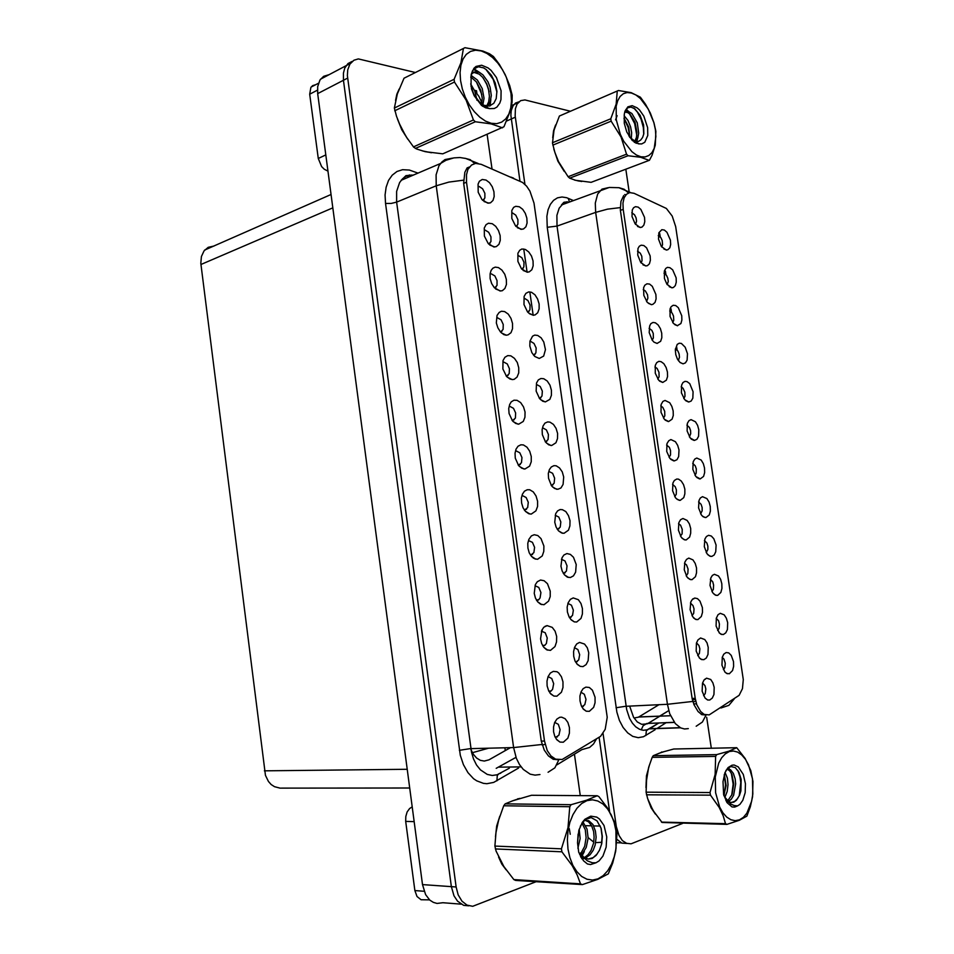 <?xml version="1.0" encoding="UTF-8"?>
<svg xmlns="http://www.w3.org/2000/svg" width="954" height="954" viewBox="0 0 954 954"><rect width="100%" height="100%" fill="white"/><g stroke="black" fill="none" stroke-linecap="round" stroke-linejoin="round"><path stroke-width="1.43" d="M694.977 475.295L696.217 473.184L696.325 468.903L695.216 465.779L692.747 463.417M700.224 478.908L703.563 476.368L704.648 472.635L704.553 468.092L703.301 463.632L701.13 460.102L696.754 458.075L694.81 459.077L693.188 461.772L692.795 469.392L695.824 476.487L700.224 478.908M689.384 436.872L690.756 433.76L690.589 430.469L689.432 427.392L686.94 425.079M694.476 440.39L696.897 439.269L698.519 436.324L698.829 429.837L697.577 425.365L695.406 421.787L691.006 419.617L689.015 420.595L687.369 423.349L687.095 431.005L690.255 438.053L694.476 440.39M683.815 398.593L684.936 396.447L684.865 392.189L683.1 388.338L681.156 386.895M688.752 402.016L691.173 400.99L692.807 398.14L693.141 391.712L689.706 383.627L687.023 381.588L684.912 381.373L682.945 382.554L681.573 385.07L681.418 392.75L684.71 399.774L688.752 402.016M691.96 615.64L693.63 613.362L693.999 608.855L692.986 605.528L690.481 603.035M697.899 619.635L701.345 616.499L702.466 612.396L702.371 607.615L700.057 601.163L697.505 598.575L694.703 597.991L692.497 599.231L690.863 601.902L690.088 609.558L692.699 616.821L695.347 619.253L697.899 619.635M674.776 496.676L676.291 494.327L676.386 489.843L675.193 486.623L672.57 484.334M680.25 500.337L683.732 497.654L684.877 493.802L684.805 489.128L683.517 484.572L681.263 480.995L678.497 479.123L676.708 478.991L674.347 480.422L672.928 483.01L672.546 490.738L675.599 497.845L677.447 499.538L680.25 500.337M723.347 669.625L724.79 667.633L725.29 663.316L724.003 659.131L722.226 657.366M729.285 673.798L732.553 670.519L733.602 666.405L733.483 661.659L731.241 655.374L728.784 652.941L726.113 652.512L723.728 654.194L722.261 657.246L721.928 665.129L724.825 671.914L726.554 673.393L729.285 673.798M680.417 536.076L682.05 533.846L682.241 529.339L680.536 525.237L678.509 523.746M686.105 539.94L689.575 537.114L690.72 533.179L690.636 528.468L689.348 523.913L687.107 520.383L682.933 518.475L680.572 519.668L678.878 522.494L678.366 530.197L681.275 537.352L684.042 539.63L686.105 539.94M697.744 655.601L699.449 653.371L699.914 648.851L698.972 645.5L696.515 642.924M703.837 659.727L706.306 657.998L707.963 654.48L708.273 647.42L706.986 642.877L704.756 639.502L700.618 637.999L697.982 639.86L696.444 643.151L696.241 651.105L699.258 657.843L701.035 659.309L703.837 659.727M667.228 284.638L668.241 281.454L667.824 278.258L666.5 275.336L663.984 273.214M671.711 287.786L673.381 287.548L675.325 285.616L676.303 282.181L676.124 277.876L672.653 269.91L670.006 267.728L667.466 267.37L665.737 268.408L664.354 271.043L664.461 278.544L667.013 284.352L671.711 287.786M652.214 340.232L653.418 337.907L653.204 333.471L651.82 330.37L649.09 328.248M657.032 343.464L660.633 341.293L661.778 337.728L661.682 333.232L660.383 328.689L658.129 324.968L655.338 322.786L653.073 322.452L650.878 323.704L649.614 325.946L649.197 332.624L652.154 340.161L654.027 342.176L657.032 343.464M711.922 591.444L713.294 589.405L713.652 585.088L712.71 581.868L710.348 579.328M717.599 595.391L720.89 592.398L721.951 588.439L721.844 583.776L720.592 579.328L718.434 575.942L714.439 574.26L712.376 575.381L710.825 577.862L710.062 585.434L712.674 592.661L715.297 595.034L717.599 595.391M641.076 262.922L642.102 260.621L641.744 256.244L640.277 253.192L637.534 251.117M645.56 265.963L647.408 265.701L649.412 263.721L650.401 260.239L650.199 255.875L646.609 247.766L643.867 245.524L641.171 245.118L639.299 246.239L638.023 248.529L637.737 255.064L640.742 262.481L645.56 265.963M686.2 575.822L687.834 573.521L688.108 569.013L686.486 564.863L684.483 563.313M691.996 579.71L695.454 576.717L696.587 572.71L696.492 567.964L695.204 563.409L692.962 559.926L688.8 558.15L686.522 559.378L684.853 562.121L684.221 569.8L686.975 577.015L689.682 579.364L691.996 579.71M657.819 379.12L659.107 376.77L658.976 372.322L657.008 368.387L654.921 367.04M662.803 382.447L666.333 380.229L667.502 376.603L667.442 372.06L666.154 367.481L663.889 363.76L661.098 361.638L658.856 361.375L656.71 362.663L655.267 365.418L655.255 373.229L658.725 380.252L662.803 382.447M717.623 630.451L719.03 628.447L719.459 624.131L718.577 620.875L716.275 618.275M723.43 634.517L725.803 632.896L727.377 629.509L727.652 622.64L726.399 618.192L724.241 614.865L720.27 613.303L718.028 614.71L716.311 618.144L716.12 626.027L719.149 632.717L720.914 634.136L723.43 634.517M669.1 457.336L670.543 454.975L670.567 450.503L669.314 447.319L666.655 445.077M674.406 460.877L676.935 459.685L678.64 456.62L678.998 449.954L677.71 445.387L675.456 441.762L670.865 439.615L668.742 440.7L667.013 443.67L666.763 451.421L669.958 458.492L674.406 460.877M700.606 513.86L702.12 510.807L702.084 507.48L701.023 504.32L698.59 501.899M705.984 517.581L709.311 514.898L710.396 511.094L710.289 506.502L709.037 502.042L706.878 498.572L702.526 496.676L700.367 497.988L699.032 500.325L698.531 507.933L701.417 515.065L703.205 516.782L705.984 517.581M663.447 418.15L664.819 415.789L664.759 411.329L662.851 407.358L660.764 405.987M668.587 421.585L672.105 419.211L673.274 415.515L673.202 410.924L671.914 406.356L669.66 402.683L665.057 400.394L662.875 401.443L661.122 404.472L660.991 412.259L664.33 419.295L668.587 421.585M646.633 301.5L647.873 298.173L647.468 294.786L645.405 290.922L643.294 289.611M651.284 304.636L652.941 304.386L655.016 302.43L656.078 298.9L655.935 294.476L652.357 286.295L649.591 284.077L646.907 283.755L644.773 285.27L643.628 287.726L643.795 295.406L647.349 302.358L651.284 304.636M706.246 552.569L707.832 549.54L707.856 546.201L706.854 543.017L704.457 540.536M711.779 556.409L714.164 554.989L715.762 551.782L716.06 545.068L713.807 538.712L711.338 536.076L708.643 535.361L706.497 536.47L704.911 539.022L704.279 546.606L707.033 553.785L709.704 556.087L711.779 556.409M635.543 224.488L636.556 221.149L636.032 217.822L634.529 214.817L631.798 212.778M639.86 227.434L641.899 227.171L643.819 225.18L644.737 221.722L644.499 217.429L640.885 209.403L638.166 207.113L635.447 206.636L633.551 207.722L632.275 210.035L632.049 216.51L635.066 223.868L639.86 227.434M678.258 360.469L679.463 357.309L679.165 354.065L677.924 351.06L675.408 348.854M683.052 363.796L685.485 362.866L687.13 360.087L687.464 353.743L685.21 347.28L681.347 343.488L679.2 343.202L677.185 344.37L675.325 349.76L675.766 354.626L677.495 359.229L680.119 362.532L683.052 363.796L680.166 362.568M672.737 322.488L673.727 320.282L673.488 316.084L672.2 313.127L669.672 310.956M677.376 325.719L680.87 323.573L681.907 320.103L681.776 315.738L678.33 307.689L675.659 305.53L673.142 305.256L671.163 306.651L670.066 308.917L670.102 316.513L673.524 323.478L677.376 325.719M703.563 695.728L705.28 693.558L705.841 689.026L704.97 685.628L702.573 682.969M709.788 699.974L712.256 698.137L713.902 694.524L714.2 687.393L712.912 682.849L710.682 679.522L706.568 678.163L704.04 679.999L702.502 683.207L702.144 691.161L705.006 697.994L707.677 699.938L709.788 699.974M661.742 246.943L662.589 244.701L662.183 240.575L660.836 237.701L658.308 235.602M666.083 250.008L667.919 249.757L669.791 247.813L670.698 244.415L670.483 240.169L667.001 232.275L664.366 230.057L661.814 229.628L658.832 232.764L658.51 239.132L661.408 246.49L666.083 250.008M709.216 714.916L739.1 695.347L742.391 688.669L743.309 679.606L675.647 226.563L672.26 216.045L666.321 208.497L634.028 193.34L629.676 192.636L626.492 194.222L624.143 197.74L622.962 203.059L623.212 209.415L695.216 698.34L696.814 704.732L700.558 711.457L704.159 714.403L709.216 714.916M634.005 718.052L638.512 717.134L658.856 704.732M518.976 101.792L515.565 103.068L512.966 105.942L511.261 110.64L510.867 115.267L519.966 180.938L510.867 115.267L511.261 110.64L512.966 105.942L515.565 103.068L518.976 101.792M616.952 839.413L621.71 843.109L626.909 843.503L621.71 843.109L616.952 839.413M588.105 837.6L593.71 842.155M595.654 842.656L601.95 842.227M551.472 485.681L554.143 483.201L554.632 478.133L552.557 473.351L549.075 471.538M557.828 489.33L560.964 487.911L563.146 484.441L563.742 476.964L562.264 471.896L559.581 467.901L556.206 465.791L553.892 465.647L551.293 466.923L549.361 469.666L548.371 473.387L548.49 478.312L551.531 485.765L554.536 488.508L557.828 489.33M545.509 442.024L548.049 439.544L548.443 434.559L546.356 429.849L542.909 427.976M551.615 445.518L556.003 442.775L557.53 438.613L557.565 433.486L556.087 428.406L553.392 424.363L550.005 422.133L547.668 421.918L545.02 423.147L543.064 425.901L542.111 429.67L542.325 434.642L545.569 442.107L548.657 444.791L551.615 445.518M539.57 398.557L541.979 396.077L542.289 391.188L540.179 386.537L536.768 384.605M545.414 401.896L549.838 399.332L551.364 395.266L551.4 390.198L549.921 385.118L547.226 381.004L543.84 378.678L540.906 378.476L538.306 379.978L536.53 383.031L536.184 391.14L539.618 398.617L542.814 401.252L545.414 401.896M542.886 646.001L544.746 645.405L546.38 643.461L547.262 637.94L545.199 632.788L541.455 631.154M550.422 650.342L554.989 646.621L556.564 641.887L556.599 636.401L555.073 631.214L552.283 627.362L546.952 625.597L543.816 627.315L541.824 630.236L540.584 638.775L541.657 643.449L543.78 647.301L546.63 649.746L550.422 650.342M524.521 510.247L527.705 507.576L528.242 502.341L526.083 497.463L522.446 495.663M531.295 514.039L535.909 510.927L537.519 506.502L537.555 501.172L536.029 495.973L533.238 491.93L529.697 489.807L527.252 489.712L524.45 491.167L522.398 494.208L521.409 498.143L521.576 503.056L523.054 507.766L525.582 511.511L528.743 513.669L531.295 514.039M581.845 706.878L584.862 704.672L585.959 699.425L584.337 694.25L580.926 692.199M589.322 711.35L593.626 707.451L595.093 702.704L595.093 697.279L592.398 690.159L589.31 687.464L585.875 687.071L583.18 688.645L581.105 691.769L579.96 696.098L579.996 700.951L581.201 705.543L583.407 709.144L586.257 711.183L589.322 711.35M530.603 555.288L533.906 552.652L534.55 547.322L532.427 542.361L528.743 540.62M537.639 559.259L542.242 555.955L543.84 551.424L543.875 546.046L541.085 538.652L537.841 535.576L534.204 534.753L531.378 535.921L528.838 539.368L527.8 543.243L527.884 548.109L529.22 552.807L531.616 556.576L534.681 558.829L537.639 559.259M549.099 691.674L550.971 691.113L552.628 689.229L553.666 683.708L551.758 678.473L548.073 676.684M556.862 696.193L561.405 692.27L562.979 687.429L563.003 681.883L561.465 676.708L558.686 672.916L556.981 671.783L553.368 671.33L550.339 673.095L548.085 676.648L547.024 681.168L547.179 685.986L548.49 690.481L550.768 693.987L553.892 696.074L556.862 696.193M521.957 269.29L523.889 266.893L523.973 262.219L521.826 257.723L518.511 255.624M527.013 272.176L529.291 271.89L531.819 269.684L533.131 265.796L533 260.943L531.45 256.018L528.766 251.928L525.439 249.435L521.874 249.054L519.739 250.282L517.939 253.347L517.879 261.384L521.528 268.801L527.013 272.176M500.552 332.064L503.092 329.38L503.259 324.503L501.041 319.876L497.547 317.837M506.192 335.176L508.124 334.914L510.962 332.707L512.536 328.653L512.56 323.561L511.01 318.386L508.196 314.14L504.654 311.636L501.494 311.278L499.121 312.387L496.998 315.428L496.354 322.881L497.833 327.866L500.492 332.004L503.855 334.58L506.192 335.176M569.574 617.81L572.531 615.437L573.342 610.178L571.434 605.17L567.928 603.369M576.645 621.948L580.974 618.442L582.465 613.887L582.465 608.569L580.986 603.512L578.315 599.696L573.223 597.884L570.325 599.398L568.179 602.678L567.165 607.138L567.427 612.027L568.894 616.57L571.339 620.028L574.356 621.841L576.645 621.948M488.746 244.152L490.916 241.541L490.94 236.807L488.686 232.275L485.252 230.129M493.802 246.943L496.378 246.633L498.966 244.355L500.301 240.396L500.146 235.471L498.513 230.474L495.722 226.301L492.252 223.725L488.436 223.284L486.123 224.607L484.227 227.958L484.358 236.175L488.174 243.532L493.802 246.943M536.72 600.543L538.545 599.911L540.131 597.943L540.894 592.517L538.783 587.461L535.063 585.78M544.018 604.693L548.598 601.187L550.184 596.56L550.219 591.122L547.429 583.753L544.185 580.771L540.56 580.068L537.329 581.737L535.313 584.707L534.216 593.352L535.421 598.039L537.686 601.843L540.644 604.192L544.018 604.693M506.491 376.317L509.209 373.61L509.472 368.661L507.254 363.975L503.724 361.995M512.417 379.585L514.182 379.322L517.08 377.068L518.714 372.942L518.785 367.779L517.259 362.556L514.444 358.322L510.891 355.878L507.743 355.627L504.893 357.273L503.008 360.636L502.889 368.983L506.586 376.425L509.901 378.988L512.417 379.585M575.691 662.243L578.684 659.953L579.65 654.694L577.874 649.602L574.415 647.683M582.966 666.548L586.066 664.604L588.201 660.681L588.761 652.822L587.282 647.766L584.611 644.022L579.543 642.376L576.729 643.926L574.63 647.134L573.545 651.522L573.688 656.4L575.035 660.967L577.361 664.485L580.294 666.417L582.966 666.548M518.475 465.397L521.516 462.714L521.957 457.574L519.787 452.768L516.174 450.908M524.974 469.022L529.601 466.101L531.223 461.784L531.271 456.513L529.744 451.302L526.942 447.187L523.4 444.969L520.932 444.779L518.07 446.186L515.995 449.239L515.041 453.222L515.315 458.182L518.594 465.552L521.707 468.235L524.974 469.022M557.47 529.53L560.248 527.061L560.833 521.91L558.782 517.056L555.264 515.303M564.064 533.334L568.441 530.221L569.943 525.857L569.955 520.645L568.477 515.577L565.794 511.642L562.419 509.627L560.129 509.567L557.601 510.891L555.693 513.61L554.691 522.16L556.027 526.93L558.424 530.746L561.501 532.964L564.064 533.334M512.465 420.762L515.351 418.055L515.697 413.01L513.502 408.264L509.937 406.344M518.678 424.196L523.329 421.489L524.962 417.268L525.01 412.045L523.484 406.833L520.681 402.648L517.128 400.322L514.015 400.167L511.225 401.872L509.627 404.448L508.72 408.491L509.09 413.499L512.572 420.893L515.792 423.504L518.678 424.196M494.637 288.013L496.986 285.353L497.082 280.559L494.852 275.98L491.382 273.881M499.979 290.958L502.245 290.672L504.964 288.43L506.407 284.423L506.335 279.403L504.749 274.335L501.947 270.125L498.441 267.585L495.281 267.12L492.872 268.169L491.06 270.471L490.082 273.738L490.165 278.604L491.668 283.529L494.327 287.679L499.979 290.958M563.504 573.569L566.39 571.136L567.07 565.877L565.042 560.94L561.489 559.247M570.337 577.54L573.461 575.87L575.62 572.173L576.204 564.506L573.509 557.303L570.409 554.346L566.938 553.582L563.945 555.049L562.061 557.732L560.928 566.187L562.133 570.945L564.422 574.797L567.391 577.11L570.337 577.54M482.891 200.483L484.859 197.931L484.811 193.268L482.557 188.773L479.158 186.555M487.649 203.13L490.523 202.797L492.991 200.495L494.208 196.584L493.969 191.73L492.312 186.805L489.533 182.679L486.099 180.056L482.271 179.507L479.445 181.296L478.037 184.11L478.228 192.243L482.056 199.601L487.649 203.13M533.68 355.282L535.921 352.813L536.16 348.007L534.037 343.404L530.651 341.425M539.26 358.466L543.697 356.092L545.449 349.677L543.792 342.009L541.097 337.847L537.686 335.414L534.729 335.104L532.559 336.142L529.887 341.198L529.78 346.099L531.879 352.658L534.741 356.391L539.26 358.466L534.765 356.402M527.8 312.196L529.899 309.752L530.054 305.018L527.92 300.474L524.569 298.423M533.119 315.225L535.111 314.963L537.746 312.781L539.177 308.857L539.129 303.921L537.615 298.912L534.92 294.798L531.545 292.329L528.588 291.936L525.904 293.331L524.104 296.396L523.961 304.505L527.598 311.958L529.732 313.926L533.119 315.225M555.347 737.561L558.901 735.224L560.093 729.715L558.352 724.372L554.727 722.428M563.325 742.248L567.857 738.122L569.419 733.185L569.431 727.58L567.904 722.416L565.126 718.684L561.632 717.122L559.819 717.289L556.897 719.066L554.679 722.524L553.547 726.972L553.582 731.778L554.763 736.297L556.897 739.875L559.962 742.105L563.325 742.248M516.138 226.563L517.903 224.214L517.927 219.623L515.768 215.163L512.477 213.004M520.932 229.318L523.484 229.008L525.904 226.778L527.109 222.938L526.906 218.156L525.332 213.314L522.649 209.248L519.346 206.72L515.768 206.243L513.61 207.412L511.809 210.476L511.821 218.442L515.47 225.824L520.932 229.318M562.121 759.491L600.495 736.416L605.194 729.357L607.185 717.336L534.025 203.071L530.007 191.122L526.584 186.149L522.577 182.441L481.186 164.35L475.593 163.408L471.503 164.982L467.985 169.395L466.47 174.677L466.542 182.238L544.46 741.008L547.286 750.5L550.983 755.902L555.562 759.134L562.121 759.491M470.966 749.629L473.411 754.411L476.606 758.06L480.327 760.338L484.298 761.065L488.877 759.909L510.438 747.662M352.121 61.426L347.995 63.608L344.764 68.092L343.392 73.148L343.452 80.267L451.349 886.6L454.009 895.842L457.526 901.196L463.644 905.334L468.736 905.835L463.644 905.334L457.526 901.196L454.009 895.842L451.349 886.6L343.452 80.267L343.392 73.148L344.764 68.092L347.995 63.608L352.121 61.426M329.07 74.686L323.668 76.26L319.995 79.993L317.718 86.659L317.742 93.659L422.455 884.573L425.591 894.637L429.825 900.111L433.295 902.401L437.051 903.462L442.835 902.687L461.116 904.177M409.671 787.992L279.963 788.099L274.49 786.74L271.198 784.534L268.396 781.421L265.415 775.399L200.853 263.28L201.413 256.459L204.049 250.878L208.234 247.324L214.101 245.965M664.127 751.585L658.367 753.493M574.535 180.02L581.725 181.487M706.02 715.059L701.846 714.641L698.089 711.577L694.071 704.767L692.175 698.495L620.315 210.011L620.923 201.389L623.701 195.522M649.376 765.156L646.502 775.793L645.977 787.694M647.969 799.655L651.117 807.74L655.398 814.12M555.586 125.022L553.499 130.77L552.676 137.758M553.833 149.003L557.899 161.107L564.279 171.493M570.027 111.117L524.879 99.943L520.61 100.683L517.116 104.093L515.41 108.804L515.172 115.947L524.891 184.349M603.083 733.435L616.332 826.474L619.003 835.525L622.413 840.546L626.611 843.396L631.083 843.765L682.623 823.397M519.787 798.415L512.37 800.847M422.24 150.887L431.387 152.712M557.911 759.789L553.225 759.312L548.419 755.962L544.317 750.059L541.288 741.103L463.584 183.204L464.801 172.328L467.126 167.904L469.499 166.914M554.548 758.645L553.26 759.324M499.789 816.219L496.688 826.057L495.436 836.801M498.548 857.002L501.84 864.085L506.085 869.821M399.118 89.032L396.804 94.243L395.552 100.42M397.436 119.011L401.717 129.768L407.871 139.284M415.3 72.492L358.334 58.886L353.874 60.185L349.856 64.168L347.769 69.845L347.423 75.616L456.084 886.934L458.17 894.9L461.963 901.22L466.995 905.167L472.683 906.3L536.065 881.734M482.974 106.419L482.807 105.763M481.973 103.068L478.86 96.39L474.639 90.761M504.916 747.793L505.286 750.595M429.562 899.872L421.119 899.694L417.017 896.557L414.859 890.595L424.089 891.286M414.119 821.621L405.724 821.394L405.772 816.529L407.155 812.021L409.648 808.575L412.188 806.941M327.997 171.088L324.205 169.18L321.653 166.604L318.231 158.483L325.851 154.894M317.491 90.153L309.74 94.207L310.885 87.458L312.709 85.621L315.38 84.834M653.8 811.663L649.567 803.697M646.108 782.936L648.434 768.447M661.539 752.05L662.279 752.146M504.082 866.876L500.456 860.782M496.02 832.126L498.584 820.166M517.76 798.736L518.511 798.796M579.257 181.105L577.23 180.711M562.323 168.488L558.173 161.202L555.085 153.105M553.177 134.013L554.763 127.502M428.215 152.223L425.639 151.71M405.557 135.73L399.094 123.197M396.459 96.783L397.973 92.049M752.42 778.75L748.485 764.869L745.408 759.277L741.759 754.972L737.728 752.157L733.507 751.001L729.285 751.561L725.29 753.839L721.713 757.75L718.756 763.093L715.261 777.009L715.595 792.786L719.71 807.144L722.941 812.82L726.745 817.101L730.895 819.76L735.2 820.678L739.433 819.832L743.369 817.28L746.827 813.178L751.669 801.229L752.837 794.002L752.42 778.75M726.972 824.423L739.278 820.285L746.863 816.135L750.369 806.822L752.575 796.566L752.992 781.481L750.834 770.605L745.181 758.513L736.667 747.745L673.727 749.057L661.504 752.396L653.228 755.723L652.142 757.381L648.78 767.171L646.669 777.188L646.108 792.321L647.623 798.629L653.037 810.435L662.028 822.467L726.972 824.423L725.553 823.624L723.132 815.658L719.185 807.454L710.456 795.159L646.466 794.754M653.228 755.723L716.645 754.638L728.999 751.12L736.667 747.745M716.645 754.638L715.607 756.355L652.142 757.381M646.108 792.225L710.074 792.535L715.106 774.386L715.607 756.355M710.074 792.535L710.456 795.159M724.873 797.353L727.246 791.45L728.057 784.641L727.389 778.166L725.076 772.37M723.895 795.624L726.149 785.345L724.301 774.505M726.865 802.278L727.878 801.909M728.534 801.563L731.36 799.094L733.626 795.302L735.701 783.997L735.2 778.929L733.364 773.432L730.525 769.806L727.234 768.817M727.616 800.871L732.064 794.432L733.781 783.878L731.956 774.541L729.774 770.927L727.067 769.007M737.597 805.856L739.899 804.305L742.784 800.334L745.146 792.691L745.432 783.759L743.309 774.386L738.277 766.885L734.103 765.025L731.968 765.18L728.021 767.648L724.945 772.704L722.977 781.684L723.621 794.587L727.246 802.839L732.076 807.001L734.687 807.072L737.597 805.856L734.139 805.57L730.669 803.936L724.658 796.972L727.461 800.728L730.585 802.469L733.781 802.195L736.405 800.251L739.469 795.338L740.876 790.866L741.139 779.335L738.885 772.18L735.248 767.612L731.002 766.503L728.26 767.827L725.911 770.653M725.911 800.668L728.534 802.171M731.289 802.576L734.699 801.396L737.704 798.438M724.241 794.837L725.577 784.832L724.229 774.743M731.766 795.147L733.173 784.128L731.36 773.289M729.476 769.174L728.486 767.66M739.267 795.791L740.769 782.495L739.994 776.723L737.8 770.331M615.938 830.755L614.149 822.455L611.299 815.002L607.495 808.742L602.94 803.983L597.836 800.955L592.422 799.846L586.96 800.704L581.725 803.542L576.979 808.229L572.984 814.561L569.943 822.217L568.035 830.815L567.368 839.914L567.976 849.024L569.848 857.67L572.865 865.373L576.884 871.753L581.666 876.464L586.972 879.278L592.506 880.077L597.979 878.837L603.143 875.641L607.722 870.704L611.502 864.252L614.304 856.656L616.022 848.261L615.938 830.755M582.357 884.656L597.824 879.338L608.258 873.864L612.706 863.06L615.664 851.206L617.047 833.677L615.187 823.588L607.34 807.835L598.933 796.65L597.192 795.731L531.545 795.266L512.715 800.728L505.143 803.84L503.712 805.784L498.656 819.903L496.104 831.542L494.923 846.091L496.08 851.123L503.795 866.447L513.824 879.648L515.637 880.447L582.357 884.656L580.545 883.833L577.194 874.949L572.245 865.755L561.858 851.839L495.305 848.965M505.143 803.84L571.136 804.699L586.65 800.191L597.192 795.731M571.136 804.699L569.741 806.738L503.712 805.784M494.923 846.091L561.441 848.821L567.964 827.762L569.741 806.738M561.441 848.821L561.858 851.839M577.933 848.178L580.115 838.626L579.197 829.217M577.564 842.919L578.112 834.046M581.63 854.927L586.293 847.414L588.093 838.077L587.032 829.109L582.846 821.907M580.736 853.651L584.647 846.365L586.114 837.731L585.255 829.789L582 823.075M581.892 858.791L584.444 858.457M585.339 858.171L590.097 854.832L593.161 850.372L595.153 844.994L596.119 837.075L595.463 831.006L592.875 824.53L588.785 820.69L584.146 820.464M581.713 858.528L583.633 857.944M584.397 857.598L588.117 854.712L591.17 850.252L593.567 843.014L594.103 837.004L593.579 831.53L591.599 825.735L588.451 821.704L584.563 820.07M596.047 862.81L599.052 860.89L602.904 856.132L606.172 847.2L606.804 836.896L604.013 825.46L599.506 819.009L596.727 817.041L590.705 816.087L584.933 819.212L582.465 822.181L578.887 830.314L577.564 842.799L578.696 852.316L583.478 860.806L587.449 863.966L590.562 864.586L596.047 862.81L592.351 862.75L587.473 860.842L583.097 857.014L580.354 853.031L583.478 856.895L588.177 859.065L592.076 858.481L596.083 855.392L599.47 850.312L601.688 843.694L602.332 836.419L601.092 828.322L596.966 820.774L591.17 817.614L585.088 819.629L580.27 826.259M579.627 854.677L584.206 858.218M588.213 859.077L593.149 857.598L597.144 853.961M570.313 834.225L569.335 828.716M580.533 856.561L580.903 856.012M601.509 844.493L602.129 836.276L601.08 828.275M580.986 857.348L581.546 856.573M582.19 855.607L584.289 851.564M655.362 129.672L653.848 122.577L648.303 109.018L640.337 98.453L635.889 94.971L631.429 92.967L627.172 92.538L623.332 93.742L620.124 96.521L617.691 100.766L616.201 106.264L616.272 119.822L620.362 134.407L623.666 141.132L631.918 151.71L636.449 155.037L640.921 156.814L645.119 156.981L648.839 155.55L651.904 152.592L654.17 148.287L655.935 136.541L655.362 129.672M655.923 131.258L653.979 122.768L650.449 113.204L645.524 104.248L640.361 97.165L631.166 92.621L618.407 90.499L559.354 116.03L554.035 130.066L552.533 143.16L554.834 152.342L558.567 161.691L568.131 176.74L569.621 178.171L575.596 180.318L591.075 182.286L649.412 160.248L652.035 155.287L655.243 145.08L655.923 131.258M552.485 142.73L610.81 118.761L616.117 104.153L617.274 91.345M610.81 118.761L611.18 121.218L552.831 145.103M618.407 90.499L559.354 116.03M631.345 138.771L631.667 132.737L630.63 126.894L627.935 120.478L624.154 115.78M629.914 137.209L628.793 127.252L624.083 118.153M634.839 142.551L635.567 141.896M635.889 141.538L637.737 138.247L638.691 133.023L637.236 122.839L631.87 113.574L628.078 111.284L624.798 112.023M634.195 142.158L634.804 141.335M634.851 141.252L636.425 137.4L636.962 132.475L635.09 122.434L630.26 114.432L627.994 112.655L624.822 111.928M629.652 137.257L635.364 141.419L638.19 141.502L640.742 140.011L642.686 137.4L643.807 133.739L643.616 124.831L640.194 115.279L634.792 108.696L630.964 107.039L627.613 107.778L624.512 113.109M617.119 115.613L615.604 119.846M647.659 127.729L643.843 116.138L639.514 109.96L637.081 107.766L632.156 105.655L627.887 106.848L625.025 111.177L624.298 114.313L624.238 123.257L626.754 132.057L632.228 140.512L638.381 143.827L641.684 143.935L644.809 142.265L647.766 135.516L647.659 127.729M639.24 143.887L634.052 141.156L628.781 135.79M568.131 176.74L626.575 154.226L628.054 155.729L569.621 178.171M626.575 154.226L620.994 137.018L611.18 121.218M649.173 160.427L640.778 157.315L628.054 155.729M629.831 137.102L628.066 127.228L624.047 118.678M635.722 143.005L635.96 142.182M636.783 135.42L634.708 123.519L629.413 113.645M627.088 111.177L625.621 110.032M643.771 133.942L643.39 127.55L641.148 119.214L637.367 112.059L633.861 108.088M636.378 143.291L636.604 142.647M636.89 141.645L637.391 139.105M628.614 111.427L626.039 109.364M510.95 93.253L506.347 77.238L502.484 69.725L497.797 63.024L492.502 57.478L486.862 53.364L481.138 50.896L475.617 50.228L470.584 51.409L466.291 54.402L463 59.076L460.854 65.218L460.007 72.492L460.496 80.541L462.308 88.925L465.337 97.201L469.416 104.928L474.341 111.701L479.826 117.199L485.598 121.11L491.346 123.293L496.796 123.638L501.661 122.148L505.727 118.94L508.804 114.17L510.736 108.1L511.463 101.017L510.95 93.253M512.226 95.221L509.627 85.49L505.179 74.543L499.288 64.3L493.456 56.465L489.509 53.806L482.796 51.099L464.908 47.7L404.067 78.264L397.317 93.981L394.36 108.052L396.47 116.293L400.847 127.097L406.595 137.376L413.726 147.107L416.815 149.11L425.293 151.638L442.751 153.785L503.974 126.81L510.342 110.604L512.012 102.269L512.226 95.221M394.36 108.052L454.068 79.289L460.877 62.845L463.417 48.606M454.068 79.289L454.45 82.068L394.729 110.736M464.908 47.7L404.067 78.264M476.869 100.122L476.809 99.371M482.629 106.204L484.072 98.25L482.235 88.567L477.346 80.005L471.037 75.414M481.436 105.369L482.247 98.143L480.697 90.105L476.535 82.092L470.847 76.928M485.705 107.778L486.397 107.337M487.697 106.216L490.129 102.221L491.274 95.567L490.129 87.303L487.923 81.746L482.974 74.901L479.23 72.313L474.078 71.967L471.264 74.269M485.276 107.611L485.944 106.979M486.647 106.144L488.71 101.84L489.462 96.282L488.496 88.794L486.683 83.761L482.569 77.226L479.266 74.221L474.424 72.468L471.562 73.184M489.593 108.637L494.244 108.458L496.867 107.027L499.789 103.127L500.922 99.526L501.041 90.761L496.474 77.548L491.071 70.405L487.983 67.829L481.663 65.23L476.07 66.386L473.876 68.354L471.157 74.662L470.978 86.349L474.376 96.032L481.484 105.405L485.598 107.742L489.593 108.637L485.419 106.836L480.399 103.104L473.84 94.577L478.383 101.231L483.869 105.322L489.474 106.001L493.838 103.247L496.211 98.656L496.927 91.262L495.209 82.938L491.417 75.318L486.361 69.642L483.606 67.865L478.276 66.756L473.947 68.903L472.397 71.121L470.811 77.417M476.785 99.121L474.722 90.952L470.704 83.988M474.305 95.889L474.078 95.042M474.055 94.971L471.383 88.531M413.464 146.856L473.422 119.977L475.295 121.742L415.336 148.514M473.422 119.977L466.148 100.182L454.45 82.068M502.555 127.8L491.215 123.865L475.295 121.742M474.186 95.662L471.491 88.972M481.818 94.398L476.404 81.913M489.116 91.727L486.767 84.489L483.201 78.001M477.477 71.753L473.494 69.415M496.962 92.001L493.182 79.373L485.956 69.344M490.058 105.834L490.881 99.502M479.969 72.683L474.019 68.831M692.246 698.483L695.347 699.127M564.84 203.727L564.363 202.105M629.592 706.127L633.528 717.289L637.332 721.904L641.732 724.313L647.265 723.883L659.81 716.192M655.207 729.643L643.425 736.774L638.166 737.692L632.8 736.393L627.672 732.922L623.129 727.473L619.444 720.401L616.88 712.149L547.262 227.338L557.017 226.11L626.623 709.478L629.533 718.243L632.347 723.084L635.686 726.817L639.371 729.261L643.223 730.311L647.217 729.858L658.856 722.965M547.262 227.338L546.904 216.284L548.097 209.773L550.363 204.347L553.558 200.292L557.53 197.788L562.049 196.953L566.628 197.705L573.449 200.555M570.039 201.819L563.599 203.214L559.199 208.151L556.945 215.377L557.017 226.11L595.642 212.337L595.308 203.083L597.681 194.02L601.914 189.071L608.044 187.64M696.217 726.256L702.371 722.047L706.067 715.071M620.195 207.602L607.436 209.212L595.642 212.337L667.395 704.326L692.842 701.393M720.997 708.035L728.856 705.34L734.246 698.936M628.507 192.958L624.202 189.286L619.074 187.747M688.311 728.558L684.555 728.963L680.739 727.89L675.349 723.609L669.756 713.747L667.395 704.326L625.395 706.33L616.081 707.737M645.918 735.51L646.323 730.776L649.114 728.701L680.178 727.604M569.407 201.759L568.274 198.325M641.16 729.929L643.115 725.732L646.8 723.478L674.287 722.285M409.719 176.645L409.409 174.916M518.475 768.125L493.707 782.411L486.922 783.699L483.475 783.389L476.75 780.861L473.578 778.679L467.877 772.633L463.346 764.667L460.293 755.294L385.499 203.5L391.152 203.452L396.661 202.117L471.455 752.241L473.53 759.062L476.583 765.036L480.446 769.866L487.291 774.398L492.216 775.435L497.117 774.803L509.269 768.232M385.499 203.5L385.07 195.01L386.096 187.187L388.54 180.449L392.249 175.142L397.019 171.517L402.588 169.74L409.361 170.003L418.031 173.091M413.678 174.952L405.891 176.418L402.624 178.756L399.619 182.596L396.661 191.408L396.661 202.117L436.157 185.756L436.085 174.773L438.983 165.781L441.917 161.918L445.041 159.604L452.518 158.09M548.097 772.215L554.823 767.803L558.758 759.885M463.441 180.234L448.821 182.059L436.157 185.756L513.61 747.59L542.039 744.43M513.574 178.195L510.927 177.062M556.874 764.822L581.988 749.558L589.572 747.447L593.543 743.989L596.333 739.135M474.71 163.551L470.239 159.628L464.813 158.197M539.964 774.541L535.087 775.185L530.174 774.123L523.329 769.449L519.453 764.488L516.376 758.335L513.61 747.59L470.131 748.64L459.387 750.273M496.939 780.837L497.225 775.459L498.954 773.646L500.778 773.205M496.235 768.364L515.995 757.345M567.332 201.735L563.838 202.355L561.453 204.979L609.236 187.425L618.907 187.711L630.558 192.553M680.536 727.783L649.519 728.82L658.725 722.977M659.643 716.204L648.279 723.359L674.371 722.405M411.639 174.999L405.987 175.691L401.193 180.294L440.545 163.444L445.935 160.248L453.818 157.851L459.9 157.529L465.802 158.436L478.228 163.48M599.1 737.454L609.642 811.556L599.1 737.454M692.401 699.723L695.418 699.568M695.764 701.226L693.033 702.001M692.831 598.921L693.82 598.814M472.373 752.694L488.722 748.186M476.893 93.444L476.523 90.761L474.424 90.248M541.3 741.163L544.46 741.079M545.08 744.311L542.254 745.122M533.179 557.983L533.787 557.887M533.513 558.221L534.145 558.126M545.235 626.229L546.439 626.11M542.122 629.652L542.218 630.356M702.871 713.628L701.631 714.427L704.016 714.331L701.452 714.439M711.302 748.27L706.735 717.336M629.127 191.897L625.776 169.228M580.223 795.612L574.391 754.185M491.966 168.965L487.124 134.514M405.724 821.394L414.859 890.595M309.74 94.207L318.231 158.483M661.527 822.169L725.553 823.624M513.824 879.648L580.545 883.833M670.531 715.703L638.739 716.991M616.749 842.752L621.269 842.919M585.649 825.675L591.647 825.83M593.65 825.878L600.281 826.045M506.61 121.051L515.327 117.235M623.212 209.415L620.374 210.417M695.216 698.34L692.175 698.495M422.455 884.573L456.084 886.934M317.742 93.659L347.661 78.085M264.401 770.772L407.191 769.27M200.972 264.473L332.863 207.817M466.542 182.238L463.62 183.43M544.46 741.008L541.288 741.103M624.763 194.544L625.478 194.878M659.751 233.492L660.263 236.974M665.355 271.127L665.856 274.502M670.984 308.893L671.473 312.173M672.964 322.202L673.071 322.941M676.636 346.827L677.101 349.987M678.604 360.052L678.771 361.149M719.125 632.085L719.233 632.812M725.1 672.224L727.473 673.774M702.573 713.401L701.202 714.296M666.393 722.583L657.223 728.367M696.48 703.778L693.725 703.909M659.918 716.132L668.742 710.647M705.364 679.2L704.708 679.248M523.77 248.958L527.061 272.188M529.864 291.9L533.167 315.237M521.087 766.849L499.169 767.099M669.243 286.725L672.141 287.81M654.027 342.176L657.151 343.464M643.008 264.842L646.144 265.987M648.505 303.432L651.642 304.648M637.534 226.42L640.659 227.481M674.693 324.575L677.59 325.731M663.817 249.03L666.715 250.043M704.135 714.391L701.548 714.498L704.135 714.391M670.555 715.762L638.631 717.062M511.499 105.62L518.141 102.65M705.209 698.233L707.677 699.938M708.011 554.894L710.647 556.385M665.176 420.13L668.241 421.573M702.371 516.114L705.089 517.569M670.793 459.363L673.81 460.865M719.364 632.943L721.844 634.493M659.584 381.075L662.684 382.447M687.846 578.029L690.636 579.686M713.664 593.841L716.239 595.368M699.389 657.986L701.977 659.691M682.134 538.306L685.008 539.916M676.446 498.751L679.391 500.313M693.594 617.93L696.289 619.599M685.676 400.728L688.538 402.016M691.209 439.031L694.035 440.378M696.778 477.501L699.556 478.896M551.162 485.252L552.962 484.906M545.199 441.619L546.928 441.237M539.272 398.176L540.906 397.77M542.587 645.476L544.937 645.262M524.175 509.77L526.453 509.364M581.582 706.389L583.431 706.306M530.269 554.799L532.594 554.453M548.8 691.137L551.138 690.994M521.671 268.968L522.971 268.539M523.174 270.423L527.705 272.212M500.206 331.682L502.078 331.11M501.458 332.97L506.383 335.188M569.299 617.333L571.184 617.131M488.424 243.807L490.01 243.234M489.807 245.106L494.744 246.991M536.41 600.03L538.76 599.744M506.145 375.9L508.148 375.363M575.417 661.766L577.289 661.611M518.129 464.944L520.335 464.479M557.172 529.088L559.008 528.778M512.119 420.32L514.23 419.82M494.303 287.643L496.032 287.071M495.603 288.931L500.564 290.982M563.218 573.115L565.09 572.853M482.581 200.173L484.012 199.613M484.036 201.473L488.937 203.19M533.369 354.924L534.908 354.494M527.514 311.851L528.933 311.421M528.945 313.317L533.477 315.237M555.073 737.013L557.363 736.941M515.864 226.277L517.032 225.848M517.438 227.732L521.945 229.365M320.52 79.218L350.368 63.393M204.669 250.115L331.086 194.473M556.313 739.135L559.712 741.997M564.506 574.904L568.453 577.468M513.288 421.668L518.082 424.184M558.46 530.782L562.574 533.274M519.286 466.339L523.961 468.974M576.741 663.781L580.294 666.417M507.349 377.212L512.226 379.585M537.567 601.7L541.705 604.574M570.599 619.229L574.356 621.841M550.017 693.081L553.666 695.991M531.414 556.349L535.766 559.175M582.93 708.56L586.257 711.183M525.32 511.237L529.852 513.979M543.756 647.277L547.668 650.187M540.62 399.69L545.068 401.884M546.523 443.181L550.887 445.494M552.473 486.874L556.719 489.283M701.345 714.379L702.693 713.497M659.751 716.132L668.718 710.563M412.247 807.442L411.174 807.43M318.517 83.189L311.147 87.076M726.566 801.825L727.723 801.837M584.444 857.622L586.364 857.706M634.505 142.361L635.483 141.979M634.505 141.109L637.224 143.1M487.208 106.192L488.054 105.811M483.869 105.322L486.457 107.385"/></g></svg>
